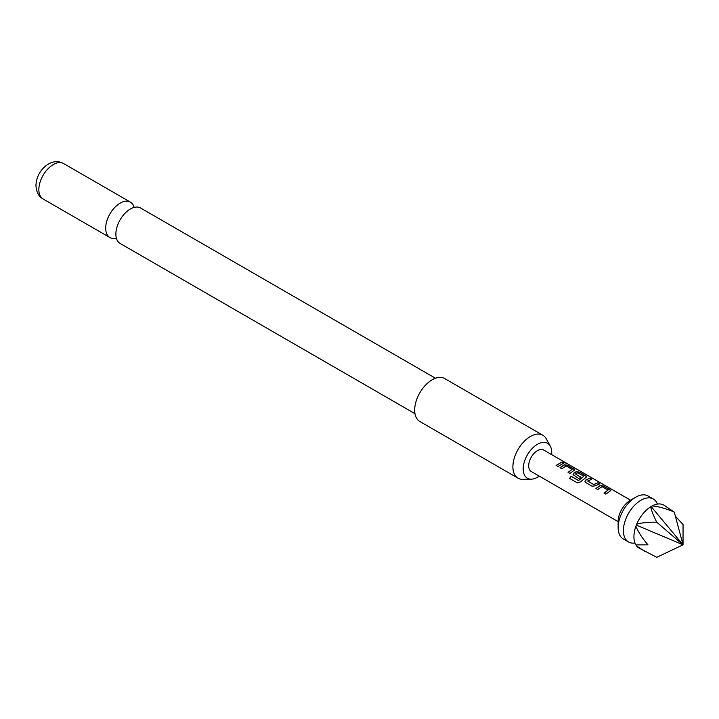 <?xml version="1.0" encoding="UTF-8"?>
<svg xmlns="http://www.w3.org/2000/svg" width="719" height="719" viewBox="0 0 719 719"><rect width="100%" height="100%" fill="white"/><g stroke="black" fill="none" stroke-linecap="round" stroke-linejoin="round"><path stroke-width="1.08" d="M565.781 462.82L563.858 462.452C563.094 461.625 563.732 461.751 565.781 462.82L566.293 463.207M563.786 462.676C563.004 461.85 563.624 461.975 565.664 463.036L565.889 463.171M651.037 506.437L683.041 544.813L656.744 557.297L639.065 548.067A24.806 14.326 -60 0 1 636.692 546.027L635.893 544.894A24.806 14.326 -60 0 1 634.374 541.003A24.806 14.326 -60 0 1 633.924 536.716A24.806 14.326 -60 0 1 635.893 526.254L636.692 524.205A24.806 14.326 -60 0 1 650.668 506.814L652.268 505.888A24.806 14.326 -60 0 1 655.404 504.576A24.806 14.326 -60 0 1 663.871 505.098L674.278 512.09L683.041 544.813L683.05 524.564L675.366 516.161M414.971 413.677L120.118 243.444A20.465 11.819 -60 0 1 115.885 234.079A20.465 11.819 -60 0 1 115.903 233.091A20.465 11.819 -60 0 1 129.51 209.526A20.465 11.819 -60 0 1 130.355 209.013A20.465 11.819 -60 0 1 140.582 207.998L435.435 378.23M635.893 544.894L647.972 544.822C642.346 538.27 638.319 532.078 635.893 526.254M657.436 504.091A24.806 14.326 120 0 0 653.346 499.022A24.806 14.326 120 0 0 640.944 500.253A24.806 14.326 120 0 0 623.4 530.631A24.806 14.326 120 0 0 628.541 541.991A24.806 14.326 120 0 0 634.976 542.998M618.142 527.593L618.142 521.518A17.364 10.021 -60 0 1 630.419 500.253L635.686 497.215A24.806 14.326 120 0 0 618.142 527.593A24.806 14.326 120 0 0 623.283 538.953L628.541 541.991M653.346 499.022L648.089 495.984A24.806 14.326 120 0 0 635.686 497.215M595.934 488.444L600.185 485.496L603.592 485.999L610.764 490.574L605.811 494.151L603.978 493.09L607.977 490.115L602.028 486.673L597.777 489.504L595.934 488.444M604.032 493.243L607.977 490.115M592.123 486.251L585.679 482.521L584.978 481.595L585.634 480.076L589.904 478.09L591.746 479.151L587.729 481.119L593.678 484.552L597.947 482.737L599.79 483.797L595.521 485.783L592.123 486.251M587.729 480.957L593.678 484.552M571.129 476.293L578.651 480.436L583.837 476.176L577.636 472.725L575.551 474.091L580.79 477.11L578.993 478.665L573.007 474.684L573.663 473.165L576.243 471.673L579.649 472.176L586.821 476.751L580.476 481.883L577.348 482.871L569.619 478.405L571.129 476.293L578.418 480.499M578.507 480.625L583.837 476.176M575.551 473.929L580.808 477.299M560.02 467.709L564.271 464.762L567.677 465.265L574.849 469.84L569.906 473.417L568.064 472.356L572.063 469.381L566.114 465.939L561.863 468.77L560.02 467.709M568.118 472.509L572.063 469.381M563.858 462.452L563.399 461.94M556.093 465.445L562.033 462.002L563.876 463.063L557.935 466.505L556.093 465.445M630.545 500.181L543.654 450.022A12.403 7.163 120 0 0 534.1 453.338A12.403 7.163 120 0 0 528.69 465.822A12.403 7.163 120 0 0 531.251 471.502L618.142 521.661M551.617 454.615A20.177 11.648 120 0 0 551.725 452.521A20.177 11.648 120 0 0 550.305 446.184A20.177 11.648 120 0 0 534.28 446.535A20.177 11.648 120 0 0 523.189 468.995A20.177 11.648 120 0 0 531.26 479.178A20.177 11.648 120 0 0 539.214 476.095M531.26 479.178L522.821 479.348A24.806 14.326 -60 0 1 518.039 478.189A24.806 14.326 -60 0 1 512.899 466.838A24.806 14.326 -60 0 1 523.729 441.87A24.806 14.326 -60 0 1 542.845 435.229A24.806 14.326 -60 0 1 546.242 438.788L550.305 446.184M542.845 435.229L444.612 378.518A24.806 14.326 120 0 0 425.504 385.159A24.806 14.326 120 0 0 414.674 410.127A24.806 14.326 120 0 0 419.806 421.478L518.039 478.189M134.129 207.414A20.465 11.819 120 0 0 130.391 202.111A20.465 11.819 120 0 0 120.163 203.126A20.465 11.819 120 0 0 105.693 228.193A20.465 11.819 120 0 0 109.926 237.558A20.465 11.819 120 0 0 116.379 238.151M652.268 505.888C658.829 506.562 666.171 508.63 674.278 512.09M636.692 524.205C641.959 522.695 648.646 522.039 656.744 522.219L683.041 544.813L636.108 524.996M656.744 522.219C653.571 515.9 651.549 510.769 650.668 506.814M636.108 544.903L647.972 544.822M644.7 551.32L636.692 546.027M556.146 465.597L562.033 462.002M561.97 462.227L563.813 463.288M560.083 467.862L564.244 464.968L567.677 465.265M567.624 465.49L574.121 468.986M574.068 469.21L574.796 469.956M569.736 478.486L571.219 476.418M573.034 474.756L573.69 473.345L576.216 471.88L579.595 472.401L586.093 475.897M586.039 476.122L586.767 476.868M585.005 481.667L585.634 480.076M593.705 484.741L597.947 482.737M597.884 482.961L599.727 484.022M585.661 480.256L589.904 478.09M589.841 478.315L591.683 479.375M595.997 488.596L600.158 485.711L603.592 485.999M603.538 486.224L610.036 489.72M609.982 489.945L610.71 490.691M43.095 198.974C38.763 196.664 36.381 192.189 35.95 185.556C36.184 178.923 38.664 173.072 43.383 168.003C50.186 161.478 56.909 159.986 63.56 163.528A20.465 11.819 120 0 0 47.787 169.01A20.465 11.819 120 0 0 38.853 189.609A20.465 11.819 120 0 0 43.095 198.974L109.926 237.558M63.56 163.528L130.391 202.111"/></g></svg>
